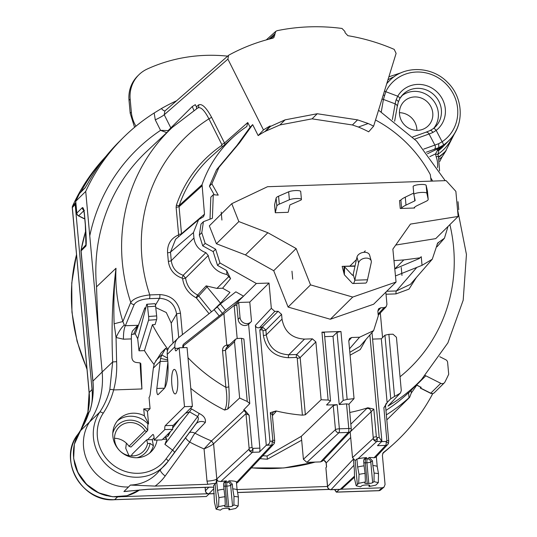 <?xml version="1.0" encoding="UTF-8"?>
<svg xmlns="http://www.w3.org/2000/svg" width="537" height="537" viewBox="0 0 537 537"><rect width="100%" height="100%" fill="white"/><g stroke="black" fill="none" stroke-linecap="round" stroke-linejoin="round"><path stroke-width="0.81" d="M172.733 429.311L164.819 429.587L154.106 440.172L162.026 439.904L172.733 429.311A3.269 0.812 88 0 1 173.209 425.378L192.414 406.388L187.057 347.54L179.136 347.808L176.076 350.836A3.269 0.812 -92 0 1 175.901 350.923A3.269 0.812 -92 0 1 175.022 348.412L174.874 346.821A11.452 10.814 -134.7 0 1 177.915 338.303A11.452 10.814 -134.7 0 1 178.774 337.538L214.135 309.688L220.392 303.989L235.844 291.819L243.543 296.156L234.172 305.425L237.179 338.478M217.331 307.016L222.466 313.373L183.909 343.895A3.269 3.088 45.3 0 0 182.795 346.546L182.902 347.681M164.805 387.774L167.893 362.233M140.808 363.63L141.922 388.963A158.126 39.188 88 0 1 140.11 362.898L140.808 363.63M135.277 333.833A162.758 153.703 45.3 0 0 137.694 338.719L145.433 309.413A162.758 153.703 -134.7 0 1 144.815 307.842L135.277 333.833L131.417 334.578M137.694 338.719L138.996 350.815L144.446 350.627A162.758 153.703 45.3 0 0 154.012 364.455M150.071 408.691L147.427 411.308L143.735 408.905L150.071 408.691L149.051 397.434A8.176 2.027 -92 0 0 150.259 393.702L153.354 368.107L154.341 363.515L161.241 352.702L165.799 348.198A162.758 153.703 45.3 0 0 167.557 350.54M143.735 408.905L144.366 415.806A22.903 21.628 45.3 0 0 118.932 419.182A22.903 21.628 45.3 0 0 112.864 436.225A22.903 21.628 45.3 0 0 125.705 455.128A22.903 21.628 45.3 0 0 151.139 451.751A22.903 21.628 45.3 0 0 157.046 440.078M189.313 432.486A8.176 7.706 -136.3 0 1 195.038 433.225L205.329 422.458C205.993 418.793 203.959 415.806 199.22 413.497L191.541 408.892L189.561 411.859A49.075 2.497 -53.1 0 0 178.875 425.559A49.075 2.497 -53.1 0 0 164.899 444.354L166.9 439.165L162.624 439.313M141.922 388.963L113.643 389.929C116.073 380.827 117.066 371.409 116.623 361.669L116.046 337.505L123.429 339.189L131.343 338.921L131.894 357.709C132.297 360.596 133.874 362.2 136.626 362.515L140.11 362.898M133.72 333.886L137.808 325.301L132.357 331.141L131.411 334.719L131.343 338.921M137.808 325.301L125.363 325.724A16.358 4.054 -92 0 0 123.429 339.189M114.126 323.784L122.879 321.529C117.381 304.117 115.093 286.362 115.999 268.265C114.086 284.872 113.461 303.378 114.126 323.784L116.046 337.505C118.805 331.537 121.557 327.382 124.302 325.053L122.879 321.529L130.753 302.391C133.579 298.532 139.915 296.041 149.776 294.914L159.838 294.571C171.437 295.337 178.318 301.559 180.486 313.239A3.269 0.705 174.8 0 0 176.586 314.078L178.72 337.578M198.059 107.749A2.457 2.302 -132.7 0 0 198.079 107.729L172.33 127.39A177.297 167.437 -134.7 0 0 130.753 302.391A3.269 2.927 23.3 0 0 134.183 304.526L125.363 325.724L124.302 325.053M172.33 127.39L146.823 151.313A178.224 168.316 45.3 0 0 96.539 286.845L115.999 268.265C112.354 297.068 111.246 328.295 112.663 361.951L109.81 389.708A3.269 0.94 -165.2 0 1 113.643 389.929A85.417 80.664 45.3 0 1 103.164 413.295A38.906 36.738 -134.7 0 0 114.059 465.713A38.906 36.738 -134.7 0 0 166.101 458.799A3.269 1.061 35.9 0 1 167.987 461.471A3.269 1.061 35.9 0 1 167.953 461.511A42.175 39.825 -134.7 0 1 164.631 465.492L164.631 465.492A42.175 39.825 -134.7 0 1 121.261 474.319A42.175 39.825 -134.7 0 1 93.438 437.608A42.175 39.825 -134.7 0 1 99.748 412.148A82.141 77.576 45.3 0 0 109.81 389.708M432.788 393.554A203.651 192.327 -134.7 0 1 392.634 444.858A203.651 192.327 -134.7 0 1 383.512 452.449L383.176 452.751M341.069 489.214L382.183 487.811L384.042 487.106L385.063 484.522L382.384 455.114L383.358 452.577M327.489 486.482L237.079 489.569M207.812 493.758L121.839 496.685M106.776 495.725A41.711 39.389 -134.7 0 1 74.468 463.055M91.827 403.032A65.433 61.789 45.3 0 0 92.035 389.513L75.193 204.49L75.455 202.926A203.651 192.327 -134.7 0 1 75.724 202.335M80.933 191.897A203.651 192.327 -134.7 0 1 106.064 156.207M82.181 316.622L72.273 207.759A3.269 0.705 174.8 0 1 72.347 207.577L75.193 204.49M79.698 289.369L72.347 207.577A3.269 3.101 42.6 0 1 72.609 206.02L75.455 202.926M129.585 490.939A42.53 40.161 -134.7 0 1 123.919 491.536L148.111 489.328A3.269 0.812 -92 0 0 148.293 489.241L123.919 491.536L128.511 486.992A42.53 40.161 -134.7 0 1 83.564 447.046A42.53 40.161 -134.7 0 1 89.927 421.37A81.785 77.241 45.3 0 0 102.158 371.987L112.663 361.951L116.623 361.669M215.961 483.213L216.579 479.917L217.532 490.382L218.921 497.725L218.572 506.666L217.237 507.901L215.062 484.045L215.961 483.213L207.745 484.293L155.119 486.086L130.397 485.072L128.511 486.992M215.062 484.045L213.551 485.649L214.431 502.162L216.075 509.13L217.237 507.901M208.799 493.872A3.269 3.269 0 0 1 205.423 490.899A3.269 0.705 -5.2 0 1 205.503 490.724A3.269 3.101 43.2 0 0 208.974 493.785A3.269 0.812 88 0 1 208.792 493.872L214.276 493.684M208.759 487.26L205.503 490.724L205.201 487.381M78.892 432.889A65.662 62.01 -134.7 0 1 77.892 434.299A41.483 39.174 45.3 0 0 70.756 460.679A41.483 39.174 45.3 0 0 114.596 499.645L206.349 496.51L209.141 493.859M353.192 459.336L327.59 486.562L325.885 467.707L327.516 486.737A3.269 0.705 -5.2 0 1 327.59 486.562A3.269 3.101 43.2 0 0 331.06 489.623L340.27 489.308A3.269 3.074 47.2 0 0 342.203 488.529L354.514 477.145M323.63 459.941L326.214 462.934L326.59 466.975L325.885 467.707M353.427 459.612L354.393 470.271L354.548 478.829L356.192 485.804L357.353 484.569L355.172 460.612L352.514 457.611L350.184 431.943L373.833 409.113L367.845 407.758A176.821 166.987 -134.7 0 1 349.768 412.47M349.735 432.184L350.205 432.245M333.262 405.596L337.176 404.67L339.371 428.808A3.269 0.812 88 0 1 338.901 432.741A3.269 3.074 -132.8 0 1 335.457 429.654L333.262 405.596L301.317 436.312L301.673 440.199L267.379 459.202A181.566 171.471 -134.7 0 1 260.089 458.645M216.075 509.13L220.358 510.15L221.721 509.143A3.269 0.705 174.8 0 1 225.58 508.344L227.158 508.291A3.269 0.705 174.8 0 1 229.655 508.754A3.269 0.705 174.8 0 1 229.621 508.875L228.977 509.855L235.696 508.465L238.193 505.995L238.394 497.061L237.092 489.717A12.27 2.651 174.8 0 0 232.736 488.871L232.299 484.099L230.662 485.307A3.269 0.705 -5.2 0 1 226.809 486.106L225.225 486.16A3.269 0.705 -5.2 0 1 223.687 486.106M223.714 483.058A3.269 3.148 -146.9 0 1 225.701 482.219L226.547 480.93L224.023 482.427L223.533 484.401L223.969 489.173A12.27 2.651 174.8 0 0 217.532 490.382M226.547 480.93A12.27 2.651 174.8 0 0 220.794 481.561L217.807 481.092L216.787 478.997L213.585 443.77C212.102 445.045 208.927 446.764 204.06 448.932L206.993 481.125A8.176 1.765 174.8 0 0 216.787 478.997L248.993 449.221C250.578 451.798 251.88 451.51 252.914 448.368L252.061 447.616L249.121 415.276L244.946 410.396L243.838 410.745L211.491 440.931L204.06 448.932A186.406 176.035 45.3 0 1 189.742 442.085A8.176 2.658 35.9 0 1 185.419 437.648M216.579 479.917L217.807 481.092M207.745 484.293L206.993 481.125M249.779 403.596L243.899 338.975L241.496 338.323L247.242 401.441L249.779 403.596L243.677 409.892M247.242 401.441A176.821 166.987 -134.7 0 1 239.636 397.998L234.515 341.754L225.48 350.104L226.426 347.6L235.374 339.324M227.628 409.12C229.131 404.676 229.527 397.199 228.816 386.707A2.457 0.53 -5.2 0 1 225.876 387.345C227.466 398.34 227.057 405.912 224.647 410.06L227.628 409.12L239.636 397.998M191.541 408.892L190.514 408.261M244.946 410.396A177.076 167.229 -134.7 0 1 243.684 409.892M241.496 338.323L237.394 338.464L235.448 339.25L234.515 341.754M228.057 346.09L227.91 344.962A8.995 1.947 174.8 0 0 229.413 344.835M274.266 443.34A3.269 3.101 -136.8 0 1 271.635 445.079L266.278 445.26L259.398 452.073A3.269 0.812 -92 0 0 259.874 448.133L248.597 324.227M236.857 305.331L234.172 305.425L183.453 345.801L183.62 347.654M238.683 302.472L240.046 317.474L238.139 319.367L236.77 304.365L238.683 302.472L249.772 302.096L269.03 283.053L256.357 283.482L243.543 296.156L225.527 310.346L220.392 303.989M238.139 319.367A6.545 6.182 45.3 0 0 242.375 325.033A6.545 6.182 45.3 0 0 249.074 323.804L250.987 321.911A6.545 6.182 45.3 0 0 251.517 321.307L249.772 302.096M272.816 440.333L272.111 441.146L274.394 443.079L274.689 440.682A2.457 0.53 -5.2 0 0 272.816 440.333L270.299 412.698L276.005 410.939A176.821 166.987 -134.7 0 0 302.405 415.168L297.223 358.226A0.819 0.772 -134.7 0 0 296.357 357.454L288.436 357.723C274.373 356.837 266.016 349.406 263.372 335.45L262.942 330.671A0.819 0.772 -134.7 0 0 262.076 329.906A2.457 0.611 88 0 1 262.412 326.973L259.586 327.637C257.357 328.161 255.948 327.409 255.37 325.375L266.278 445.26C268.513 444.77 269.728 443.421 269.923 441.219L259.801 329.987L262.412 326.973L265.882 330.033L281.583 314.353L278.126 311.285L274.783 311.4L271.326 308.325L269.03 283.053M240.046 317.474A6.545 6.182 45.3 0 0 244.288 323.14A6.545 6.182 45.3 0 0 250.987 321.911M256.357 283.482L219.982 262.996L215.626 249.202L205.168 243.409L201.784 232.696L203.436 221.694L212.397 218.27L213.27 194.736L218.23 195.112L211.86 183.795L218.948 167.383L239.421 142.996L252.665 124.631L258.163 135.593A113.052 106.762 -134.7 0 1 265.177 131.377L279.931 124.953L312.071 118.845L352.4 124.973L358.407 127.041A113.052 106.762 -134.7 0 1 368.684 131.82L373.618 126.182A113.435 107.125 45.3 0 0 368.16 123.517L357.568 119.865L317.239 113.743L285.1 119.845L270.433 126.43L270.151 125.94A113.435 107.125 45.3 0 0 263.466 129.934L227.896 59.11L228.554 55.358L229.077 54.996A195.723 184.835 -134.7 0 1 272.668 38.241L273.843 37.644L275.75 31.368L266.258 39.913M375.524 120.013A127.41 120.322 -134.7 0 1 430.298 174.579L431.164 181.137M447.999 226.48L444.448 238.213L437.702 242.999L432.265 259.23L422.035 265.332L421.25 256.706L419.947 257.841L403.851 259.915L393.983 260.64M281.583 314.353L282.019 319.132C284.382 331.651 291.866 338.303 304.486 339.102L312.406 338.834L315.863 341.908L321.126 399.729A176.25 166.45 -134.7 0 0 328.127 400.025L321.952 332.148L340.961 331.504L347.137 399.374A176.25 166.45 -134.7 0 0 354.044 398.608L348.781 340.78L349.5 338.511L351.661 337.491L359.582 337.223L373.624 330.631L378.283 315.85L377.853 311.071L378.572 308.802L380.726 307.788L384.069 307.674L386.157 306.734L386.949 304.385L385.834 292.155M231.769 203.677L209.336 225.862L216.411 243.751L245.429 254.914L273.716 270.715L288.101 307.07L330.309 319.253L373.624 304.231L396.058 282.046L392.862 249.121L410.449 224.097L458.148 216.445L455.866 191.367L446.119 180.627L267.527 186.715L231.769 203.677L238.844 221.566L267.862 232.729L296.149 248.53L310.534 284.885L352.742 297.062L396.058 282.046M395.722 245.047L435.715 238.629L458.148 216.445M265.271 131.538L270.433 126.43M279.931 124.953L285.1 119.845M265.177 131.377L270.151 125.94M258.163 135.593L263.466 129.934M203.436 221.694L200.986 224.11L199.334 235.112L202.724 245.832L213.176 251.618L217.532 265.412L226.621 270.534L226.983 274.535C216.518 272.326 210.276 265.976 208.255 255.478L205.879 252.659C198.952 250.128 194.971 245.248 193.944 238.019L193.448 232.595L198.562 219.667L203.496 216.72L204.483 214.169L202.066 184.661A127.591 120.496 -134.7 0 1 234.3 136.156A127.591 120.496 -134.7 0 1 246.819 126.497L247.752 122.537L250.101 127.215L252.665 124.631M193.891 110.394L192.259 106.541L195.314 104.661L196.435 106.89L198.522 104.963C201.845 103.279 206.201 107.393 211.605 117.321L208.92 118.852L221.815 144.534A0.819 0.772 -134.7 0 1 221.58 145.52A131.639 124.316 45.3 0 0 176.398 205.114A2.457 0.732 -161.2 0 0 179.224 205.443A129.182 122 45.3 0 1 211.961 156.019L234.3 136.156M250.101 127.215L236.971 145.42L239.421 142.996M213.27 194.736L210.819 197.16L210.007 219.183M236.971 145.42L216.505 169.806L209.41 186.218L214.25 194.81M216.505 169.806L218.948 167.383M209.41 186.218L211.86 183.795M201.784 232.696L199.334 235.112M205.168 243.409L202.724 245.832M215.626 249.202L213.176 251.618M219.982 262.996L217.532 265.412M222.6 288.215L229.97 292.37L220.499 303.19L206.154 285.865L216.948 288.409L222.6 288.215L230.561 278.629L226.621 270.534M216.203 307.473L216.579 307.688M213.404 310.265L220.499 303.19M222.466 313.373L225.527 310.346M182.781 346.325L183.453 345.801M228.816 386.707L225.48 350.104A2.457 0.53 -5.2 0 1 222.54 350.742C222.493 347.741 223.895 345.855 226.755 345.083L227.91 344.962M177.915 338.303L170.263 345.868A11.452 10.814 45.3 0 0 167.229 354.386L167.665 359.159A24.534 6.082 -92 0 1 164.094 388.687L158.133 394.588A4.088 1.014 -92 0 1 157.905 394.702A4.088 1.014 -92 0 1 156.952 392.621A4.088 1.014 -92 0 1 156.838 388.466L164.51 388.204M164.819 429.587A3.269 0.812 -92 0 1 165.289 425.646L184.493 406.657L192.414 406.388M184.493 406.657L179.136 347.808M154.106 440.172A4.088 1.014 -92 0 0 152.985 434.46A4.088 1.014 -92 0 0 152.763 434.567L147.487 439.79L152.233 439.628L153.407 445.737A22.903 21.628 -134.7 0 1 149.528 453.181M154.099 437.789L152.233 439.628M166.9 439.165L164.852 437.105M168.128 433.869L168.303 435.836L170.363 431.661M165.705 437.561L168.303 435.836M185.48 413.242L189.561 411.859L197.697 416.531C199.032 418.417 198.26 421.082 195.387 424.532A8.176 7.706 43.7 0 1 195.401 424.512M199.22 413.497L197.697 416.531L166.101 458.799M205.329 422.451A8.176 7.706 43.7 0 0 196.025 423.774A8.176 7.706 43.7 0 0 196.012 423.78A8.176 7.706 43.7 0 0 195.441 424.465M196.012 423.78L168.014 461.431M178.116 420.525L172.679 428.029M128.947 455.651L125.745 448.288L126.363 443.179M167.564 358.119L161.818 354.97L160.563 358.461L156.838 388.466M131.162 455.926L131.948 455.154M117.482 420.78A22.903 21.628 -134.7 0 1 148.145 424.123C147.762 424.405 147.655 426.23 147.823 429.607L147.641 430.486A1.638 1.544 -134.7 0 1 144.923 430.506A17.177 16.217 45.3 0 0 119.133 427.036A17.177 16.217 45.3 0 0 114.582 439.816A17.177 16.217 45.3 0 0 125.712 454.685A17.177 16.217 45.3 0 0 143.285 451.463A17.177 16.217 45.3 0 0 147.581 443.475L146.695 439.816L147.487 439.79M148.145 424.123L148.554 423.72L144.366 415.806M147.427 411.308L148.554 423.72M177.579 378.82A12.27 3.041 -92 0 0 174.297 369.396A12.27 3.041 -92 0 0 171.847 384.492A12.27 3.041 -92 0 0 175.129 393.916A12.27 3.041 -92 0 0 177.579 378.82M167.967 349.318A162.758 153.703 -134.7 0 1 152.407 324.69L144.446 350.627M145.433 309.413L146.648 304.533A3.269 0.557 86 0 1 146.849 304.251A3.269 0.557 86 0 1 147.568 306.768L148.615 316.481A3.269 0.557 86 0 1 148.554 320.206L138.996 350.815M152.407 324.69L155.045 324.603L156.596 319.643A3.269 0.557 -94 0 0 156.656 315.924L155.609 306.211A3.269 0.557 -94 0 0 154.891 303.687L146.849 304.251M144.815 307.842L145.621 307.815M196.609 108.649L196.435 106.89M197.744 107.984C200.684 106.561 204.416 110.179 208.92 118.852A160.939 151.991 -134.7 0 0 149.776 294.914A3.269 0.812 88 0 1 149.44 298.646L159.502 298.303C169.242 298.981 174.934 304.237 176.586 314.078L171.229 323.086L173.048 343.109M224.855 144.554L224.5 142.996L211.605 117.321M181.533 234.213L179.069 206.732L201.912 185.963M206.154 285.865L197.623 295.061C190.776 291.343 186.762 285.697 185.58 278.112L183.204 275.3C176.27 272.769 172.296 267.889 171.269 260.66L170.491 252.142L175.619 239.247L197.905 220.271M193.448 232.595L170.491 252.142A2.457 0.53 -5.2 0 1 167.557 252.779C167.222 244.449 170.746 238.562 178.13 235.125A2.457 0.752 68.1 0 0 178.915 236.434M205.879 252.659L183.204 275.3L182.056 278.132C174.089 275.226 169.511 269.614 168.329 261.297A2.457 0.53 174.8 0 0 171.269 260.66L193.944 238.019M211.504 311.762L198.75 295.974L197.623 295.061L196.086 297.733C188.447 293.585 183.969 287.288 182.647 278.837L185.58 278.112L208.255 255.478M226.983 274.535L230.561 278.629M198.75 295.974L207.215 286.738M155.757 307.567L166.275 312.514L171.229 323.086M164.872 111.011L164.221 114.75A8.176 0.873 -26.7 0 1 155.274 119.845L160.55 130.35L168.135 130.592L168.37 131.109M192.259 106.541L168.135 130.592M96.539 286.845C97.271 309.963 98.224 328.214 99.392 341.592L89.766 235.85A186.406 176.035 45.3 0 1 160.55 130.35L166.725 132.646M85.772 230.796A184.842 174.559 45.3 0 0 81.121 250.02A3.269 3.088 45.3 0 0 81.087 250.873L85.712 246.295C86.504 246.141 86.403 238.945 85.417 224.721A3.269 0.705 -5.2 0 0 85.329 224.909L85.913 244.885L81.121 250.02A3.269 0.899 -169.7 0 0 81.033 250.175A3.269 3.269 0 0 0 80.993 251.061L92.847 381.297A3.269 0.705 -5.2 0 1 92.935 381.102L102.158 371.987L99.392 341.592M89.766 235.85L85.719 191.4L75.737 201.274L76.811 213.095A3.269 3.088 45.3 0 0 78.684 215.814A3.269 0.362 116.7 0 1 78.509 215.908A3.269 3.269 0 0 1 76.724 213.283A3.269 0.705 -5.2 0 1 76.811 213.095L82.208 207.759C83.081 207.02 83.812 208.947 84.403 213.545A3.269 0.705 174.8 0 0 84.309 213.733L85.329 224.909M88.961 412.349L89.833 411.248A81.785 77.241 -134.7 0 0 92.935 381.102L81.087 250.873A3.269 0.705 174.8 0 0 80.993 251.061M83.839 210.712L78.684 215.814L84.289 218.64L84.718 218.21M85.108 187.863L79.55 193.468A3.269 1.027 -152.7 0 0 79.483 193.555A3.269 3.269 0 0 1 80.087 192.729A3.269 3.088 45.3 0 0 79.55 193.468A204.469 193.098 45.3 0 0 75.737 201.274L76.724 213.283M85.719 191.4A204.469 193.098 -134.7 0 1 123.436 137.459L119.61 141.238A204.469 193.098 45.3 0 0 88.263 182.6L84.94 188.131A3.269 3.088 -134.7 0 1 85.188 187.735M123.436 137.459A204.469 193.098 -134.7 0 1 154.159 113.005L161.402 108.561A204.469 193.098 -134.7 0 1 176.572 100.775M446.187 150.481L442.186 156.764A81.785 77.241 45.3 0 0 439.803 161.409M437.97 154.186L438.38 153.884A44.886 42.389 45.3 0 0 452.765 136.069M438.816 150.441L442.528 146.057L437.433 150.461L438.803 150.521L440.676 147.776M458.672 124.007A42.175 39.825 -134.7 0 1 449.57 139.882A42.175 39.825 -134.7 0 1 443.22 145.185L438.763 147.641L437.501 148.957A3.269 1.02 64.4 0 0 437.433 150.461L435.494 153.911L437.897 154.535M439.736 356.702L445.757 359.73A3.269 3.088 -134.7 0 1 447.63 362.448L448.704 374.269A204.469 193.098 -134.7 0 1 444.898 382.076A3.269 3.088 -134.7 0 1 440.756 383.317L425.834 375.799A3.269 3.088 45.3 0 0 425.197 375.558M416.819 385.016L421.035 387.325M421.196 387.224L420.431 387.983L430.768 393.191A3.269 3.088 45.3 0 0 434.373 392.688L444.354 382.814M420.585 387.096L420.431 387.983M417.974 383.21A181.566 171.471 -134.7 0 1 411.322 392.943L409.644 397.346L409.019 397.729A181.566 171.471 -134.7 0 1 386.358 414.853M356.192 485.804L360.475 486.817L361.837 485.81A3.269 0.705 174.8 0 1 365.69 485.018L367.274 484.965A3.269 0.705 174.8 0 1 369.771 485.421A3.269 0.705 174.8 0 1 369.738 485.542L369.094 486.522L375.813 485.133L378.31 482.662L378.511 473.728L377.209 466.385A12.27 2.651 174.8 0 0 372.853 465.539L374.114 473.097L374.027 481.642L378.31 482.662M358.689 483.334L365.408 481.937L365.059 473.406L364.086 465.841A12.27 2.651 174.8 0 0 357.649 467.049L359.038 474.393L358.689 483.334L357.353 484.569M365.408 481.937L364.764 482.917A3.269 0.705 174.8 0 0 364.73 483.045A3.269 0.705 174.8 0 0 367.221 483.501L368.805 483.448A3.269 0.705 174.8 0 0 372.665 482.649L374.027 481.642M357.649 467.049L356.917 458.994L355.172 460.612M364.086 465.841L363.65 461.068L364.14 459.095L366.664 457.598A12.27 2.651 174.8 0 0 357.991 458.82L356.917 458.994M350.836 424.17L366.764 408.496C369.04 408.167 370.47 409.147 371.04 411.436L373.282 438.414C374.873 440.984 376.175 440.696 377.202 437.561L376.35 436.803L373.833 409.113M369.872 334.94L379.209 437.494L381.901 441.32L376.726 441.495A3.269 3.074 -132.8 0 1 373.282 438.414L352.514 457.611M354.044 398.608L348.922 404.227L346.533 403.851A176.431 166.618 45.3 0 1 339.216 404.536L343.217 400.414L337.028 332.363L333.007 336.337L339.216 404.536M366.764 408.496L367.845 407.758M373.41 437.44A2.457 0.53 -5.2 0 1 376.35 436.803M350.366 431.506A3.269 3.269 0 0 0 351.265 428.942A3.269 0.705 -5.2 0 0 348.775 428.486A3.269 0.812 -92 0 1 348.298 432.419A3.269 3.101 -136.8 0 0 350.372 431.506A3.269 3.101 -136.8 0 0 350.392 431.479L322.67 460.961L320.589 461.894L306.869 462.357L303.412 459.289L335.457 429.654A3.269 0.705 174.8 0 1 339.371 428.808L348.775 428.486L346.533 403.851M301.673 440.199L303.412 459.289M301.317 436.312L267.084 456.007L267.379 459.202M262.848 455.712A178.297 168.383 45.3 0 0 267.084 456.007M272.568 413.222A3.276 3.094 -138.5 0 1 272.997 412.57A3.276 3.094 -138.5 0 1 273.011 412.55A3.276 3.094 -138.5 0 1 276.005 411.624M272.413 415.678L275.998 411.637L276.005 410.939M274.4 443.079A3.269 3.269 0 0 1 273.729 444.139L237.737 482.414L236.502 483.206M237.092 489.717L236.374 481.763A12.27 2.651 174.8 0 0 229.084 480.843L232.299 484.099M304.486 339.102L288.778 354.782C276.159 353.99 268.675 347.332 266.312 334.813L265.882 330.033A2.457 0.53 -5.2 0 1 262.942 330.671M315.863 341.908L300.163 357.582L296.706 354.514L288.778 354.782A2.457 0.611 -92 0 0 288.436 357.723M302.405 415.168L305.365 414.765L321.126 399.729M328.127 400.025L330.55 400.85L324.355 332.799L321.952 332.148M337.176 404.67A176.431 166.618 -134.7 0 1 326.543 404.965L330.55 400.85M324.704 336.618L333.007 336.337M340.961 331.504L337.028 332.363M347.137 399.374L343.217 400.414M270.299 412.698L272.272 414.853M218.572 506.666L225.292 505.27L224.647 506.25A3.269 0.705 174.8 0 0 224.614 506.371A3.269 0.705 174.8 0 0 227.104 506.834L228.688 506.78A3.269 0.705 174.8 0 0 232.548 505.982L233.91 504.975L238.193 505.995M225.292 505.27L224.943 496.738A14.029 3.034 174.8 0 0 218.921 497.725M224.943 496.738L223.969 489.173M229.084 480.843L227.285 482.166L225.701 482.219A3.269 0.812 -92 0 0 225.225 486.16L227.104 506.834M228.688 506.78L226.809 486.106A3.269 0.812 88 0 1 227.285 482.166A3.269 3.007 -126.3 0 1 230.662 485.307L232.548 505.982M232.736 488.871L233.998 496.43L233.91 504.975M238.394 497.061A14.029 3.034 174.8 0 0 233.998 496.43M228.977 509.855L228.755 508.358M220.794 481.561L252.437 452.308A3.269 3.074 -132.8 0 1 248.993 449.221L249.121 448.254A2.457 0.53 -5.2 0 1 252.061 447.616M249.121 415.276L245.966 413.597L213.585 443.77L211.491 440.931A178.224 168.316 45.3 0 1 195.038 433.225A8.176 0.846 -62.1 0 0 189.742 442.085L165.181 476.01A50.639 47.82 45.3 0 1 155.119 486.086M373.624 330.631L360.045 346.244L349.829 352.332M371.993 332.504L381.901 441.32L377.498 445.67L385.687 445.395L374.027 457.786A12.27 2.651 174.8 0 0 369.201 457.511L372.416 460.766L370.778 461.974L372.665 482.649M388.318 443.649A3.269 3.101 -136.8 0 1 385.687 445.395A3.269 0.812 -92 0 0 386.157 441.454L388.446 443.387L388.734 440.991A2.457 0.53 -5.2 0 0 386.868 440.649L386.157 441.454L381.606 441.609M388.446 443.387A3.269 3.269 0 0 1 387.781 444.455L375.692 457.302L374.027 457.786M376.323 456.631L377.209 466.385M390.849 403.213L399.85 393.44A176.821 166.987 -134.7 0 1 394.534 396.42L390.735 398.796L387.117 402.528L381.317 338.8L372.597 339.102M385.68 404.327L387.063 402.844L383.868 407.704L385.465 405.811M403.851 259.915L394.782 268.889M419.947 257.841L419.222 258.559L394.789 268.923M421.25 256.706L419.222 258.559M395.467 275.944L422.035 265.332M432.265 259.23L410.409 284.362L396.366 290.947L386.721 291.276M275.75 31.368L277.132 30.676A202.227 190.984 -134.7 0 1 342.022 28.461L344.949 31.508L345.056 32.656L347.855 35.684A195.723 184.835 -134.7 0 1 394.192 49.37L396.111 53.371L373.618 126.182M358.407 127.041L368.16 123.517M352.4 124.973L357.568 119.865M312.071 118.845L317.239 113.743M161.402 108.561A8.176 2.611 -119.8 0 0 165.06 110.837M154.159 113.005L155.274 119.845M385.949 410.389A177.572 167.692 45.3 0 0 408.563 392.715L409.019 397.729M409.389 392.164L408.563 392.715M381.317 338.8L384.948 335.209L390.735 398.796M399.85 393.44L400.508 392.916L401.293 390.56L396.44 337.276L392.983 334.202L388.882 334.343L384.948 335.209M400.434 392.99L388.009 406.079A177.297 167.437 -134.7 0 0 421.599 379.431L409.268 392.292M394.534 396.42L388.882 334.343M381.29 111.897L383.418 99.419L385.801 91.693A38.906 36.738 -134.7 0 1 436.192 76.65A38.906 36.738 -134.7 0 1 454.134 128.014A38.906 36.738 -134.7 0 1 442.119 141.755L438.722 143.681L423.753 149.091M384.458 91.095A3.269 1.02 26 0 1 385.801 91.693L397.742 96.204L396.125 99.795A3.269 1.745 -164.6 0 1 398.293 102.151L397.212 106.756A3.269 2.564 -169.9 0 0 395.172 103.856L392.379 119.536M443.22 145.185A3.269 1.061 -123.6 0 0 442.119 141.755L436.185 130.37A26.172 24.715 45.3 0 0 439.581 94.774A26.172 24.715 45.3 0 0 403.75 89.337A26.172 24.715 45.3 0 0 397.742 96.204A3.269 1.04 -150 0 1 399.817 98.586M401.656 95.915A22.903 21.628 -134.7 0 1 424.519 93.505A22.903 21.628 -134.7 0 1 438.32 112.877A22.903 21.628 -134.7 0 1 433.701 128.316M432.775 113.072A17.177 16.217 45.3 0 0 421.646 98.197A17.177 16.217 45.3 0 0 404.066 101.426A17.177 16.217 45.3 0 0 399.515 114.206A17.177 16.217 45.3 0 0 410.644 129.075A17.177 16.217 45.3 0 0 428.224 125.846A17.177 16.217 45.3 0 0 432.775 113.072M414.739 139.13L429.076 133.988A3.269 2.611 -109.7 0 0 425.734 132.303L430.083 130.545A3.269 1.799 66.3 0 0 429.895 130.652L433.393 128.565A22.903 21.628 45.3 0 0 435.306 126.893A22.903 21.628 45.3 0 0 441.374 109.857A22.903 21.628 45.3 0 0 410.073 89.8A22.903 21.628 45.3 0 0 403.099 94.331A22.903 21.628 45.3 0 0 399.843 98.513M399.756 98.667A3.269 1.04 -150 0 0 399.81 98.593L398.286 102.171A3.269 1.745 -164.6 0 1 398.165 102.446M430.103 130.538A3.269 1.799 66.3 0 1 432.876 132.458L436.185 130.37A3.269 1.067 52.4 0 0 433.426 128.531L435.306 126.893M399.447 112.696A17.177 16.217 -134.7 0 1 416.833 128.833A17.177 16.217 -134.7 0 1 416.9 130.343M80.859 429.815L87.887 412.101L89.108 392.722L80.98 302.385L89.182 392.547L92.035 389.513M206.349 496.51L114.428 499.719C81.678 502.565 57.486 459.182 77.872 434.332A3.269 1.061 36.2 0 1 77.892 434.299L78.395 433.755M339.491 489.415L336.33 492.154L334.558 489.583M382.183 487.811L378.867 490.637L336.451 492.073L334.766 489.576M411.087 390.392L411.322 392.943M378.511 473.728A14.029 3.034 174.8 0 0 374.114 473.097M372.853 465.539L372.416 460.766M363.831 459.732A3.269 3.148 -146.9 0 1 365.818 458.887L367.402 458.833A3.269 3.007 -126.3 0 1 370.778 461.974A3.269 0.705 -5.2 0 1 366.925 462.773A3.269 0.812 88 0 1 367.402 458.833L369.201 457.511M366.664 457.598L365.818 458.887A3.269 0.812 -92 0 0 365.341 462.827L367.221 483.501M365.059 473.406A14.029 3.034 174.8 0 0 359.038 474.393M369.094 486.522L368.872 485.025M161.818 354.97A11.452 10.814 -134.7 0 1 162.147 354.36L165.799 348.198M167.826 361.173L160.1 361.435L153.354 368.107M131.968 455.96A17.177 16.217 -134.7 0 0 131.901 454.45L146.695 439.816M147.581 443.475L150.045 443.394L153.407 445.737M114.509 438.306A17.177 16.217 -134.7 0 1 128.981 446.274L130.961 447.073L147.373 430.842M330.309 319.253L352.742 297.062M288.101 307.07L310.534 284.885M273.716 270.715L296.149 248.53M245.429 254.914L267.862 232.729M216.411 243.751L238.844 221.566M400.871 199.999L401.595 207.953A3.269 0.705 -5.2 0 1 400.253 208.49L399.528 200.543A3.269 0.705 -5.2 0 0 400.871 199.999A45.799 9.901 -5.2 0 1 405.274 197.153L413.718 193.085M400.253 208.49L414.584 208.007L414.517 207.289M344.365 274.79L352.165 283.106A11.452 2.839 -92 0 0 352.95 283.509A11.452 2.839 -92 0 0 354.816 280.207L353.205 274.394A3.269 0.812 -92 0 1 352.668 275.333A3.269 0.812 -92 0 1 352.447 275.219L344.647 266.902L344.365 274.79L342.156 266.379L354.991 266.218M288.664 191.81L278.569 196.206A16.358 3.537 -5.2 0 0 276.119 198.119L274.629 204.604A49.075 10.606 174.8 0 1 274.575 204.798L275.293 212.753L288.107 212.316A62.158 13.438 -5.2 0 0 288.369 211.571L289.859 205.087A3.269 0.705 174.8 0 1 290.349 204.704L300.445 200.308A6.545 1.416 -5.2 0 0 301.432 199.442L300.707 191.487A6.545 1.416 -5.2 0 0 295.927 190.561A6.545 1.416 -5.2 0 0 288.664 191.81L289.389 199.757A6.545 1.416 -5.2 0 1 296.652 198.515A6.545 1.416 -5.2 0 1 301.432 199.442M413.852 194.481L413.134 186.608A6.545 1.416 -5.2 0 1 413.128 186.567A6.545 1.416 -5.2 0 1 419.424 184.574A6.545 1.416 -5.2 0 1 426.15 185.346L427.452 191.259A16.358 3.537 -5.2 0 1 427.465 191.353A16.358 3.537 -5.2 0 1 427.465 191.454M414.584 208.007A3.269 0.705 -5.2 0 1 414.175 207.712A3.269 0.705 -5.2 0 1 414.269 207.524A32.717 7.075 174.8 0 1 417.41 205.49L426.163 201.268A16.358 3.537 -5.2 0 0 428.19 199.308L427.465 191.353M401.595 207.953A45.799 9.901 -5.2 0 1 405.992 205.107L414.752 200.885A3.269 0.705 174.8 0 0 415.155 200.496A3.269 0.705 174.8 0 0 415.155 200.476L413.859 194.562A6.545 1.416 -5.2 0 1 413.852 194.522A6.545 1.416 -5.2 0 1 420.149 192.528A6.545 1.416 -5.2 0 1 426.875 193.3L428.177 199.214A16.358 3.537 -5.2 0 1 428.19 199.308M343.908 272.34L344.116 266.587A3.269 0.866 2.1 0 1 344.647 266.902M355.058 265.902L342.156 266.379M367.489 279.77L354.816 280.207L358.602 262.922A6.545 4.417 -15.5 0 1 364.845 258.21A6.545 4.417 -15.5 0 1 371.242 260.955A6.545 4.417 -15.5 0 1 371.268 262.486L367.489 279.77A11.452 2.839 88 0 1 365.616 283.08L352.95 283.509M353.205 274.394L356.984 257.109A6.545 4.417 -15.5 0 1 363.234 252.397A6.545 4.417 -15.5 0 1 369.624 255.142L371.242 260.955M275.293 212.753A49.075 10.606 174.8 0 0 275.347 212.551L276.837 206.074A16.358 3.537 -5.2 0 1 279.294 204.161L289.389 199.757M135.935 126.182A32.717 30.898 -134.7 0 1 131.343 112.152L130.162 99.17A32.717 30.898 -134.7 0 1 138.835 74.824A32.717 30.898 -134.7 0 1 147.279 69.004A163.577 154.475 -134.7 0 1 227.648 56.15M134.579 127.309L130.196 113.287L131.343 112.152M138.835 74.824L137.687 75.959A32.717 30.898 45.3 0 0 129.014 100.305L130.196 113.287M221.915 220.049L221.19 212.102M349.889 266.084L356.44 259.599M363.797 252.33L365.281 250.86M401.978 275.414L401.253 267.46M292.699 279.139L291.974 271.185M458.746 209.658L458.027 201.704M164.899 444.354L172.451 450.026A3.269 1.061 -144.1 0 1 174.337 452.698L195.602 424.25M103.185 413.262A3.269 1.054 33.6 0 0 99.748 412.148L79.946 431.245A42.53 40.161 45.3 0 0 73.582 456.92A42.53 40.161 45.3 0 0 98.056 492.348A42.53 40.161 45.3 0 0 139.721 489.878L126.947 495.732L112.696 496.765L98.674 492.825L86.591 484.394L77.899 472.479L73.65 458.531L74.348 444.233L88.981 412.148M130.397 485.052A42.457 40.1 45.3 0 0 157.2 473.238L167.987 461.471L174.337 452.698M89.068 412.007A81.785 77.241 -134.7 0 1 79.946 431.245A3.269 1.054 -146.4 0 0 79.899 431.298M76.536 254.592A177.351 167.49 45.3 0 0 72.441 277.099A177.351 167.49 45.3 0 0 72.092 311.829A177.351 167.49 45.3 0 0 86.893 368.409M213.827 488.623L208.974 493.785L214.276 493.604M213.719 487.468A5.726 1.235 174.8 0 0 209.947 487.14L148.293 489.241M237.582 492.469L329.268 489.348M342.203 488.529A3.269 3.269 0 0 1 340.096 489.395A3.269 0.812 -92 0 0 340.27 489.308L354.501 476.151M353.943 465.29L331.06 489.623A3.269 0.812 88 0 1 330.886 489.71L340.096 489.395M323.529 460.048L325.395 461.276L326.14 463.109A3.269 0.705 174.8 0 1 326.221 462.934L350.688 437.507M251.464 467.814A181.566 171.471 45.3 0 0 315.165 462.075M160.294 470.016A8.176 2.658 -144.1 0 0 165.181 476.01M224.647 410.06A177.297 167.437 -134.7 0 1 190.776 388.392M259.398 452.073L252.437 452.308A3.269 0.812 88 0 0 252.914 448.368L259.874 448.133M271.326 308.325L255.37 325.375M247.752 122.537L224.5 142.996L221.815 144.534M227.896 59.11L164.221 114.75L170.766 127.793M183.909 343.895L183.446 344.358M227.896 346.862L226.755 345.083L223.916 313.923M222.54 350.742L225.876 387.345A160.939 151.991 -134.7 0 1 187.984 357.716M180.486 313.239L182.439 334.652M178.653 348.285L175.022 348.412M219.271 316.045L214.135 309.688M165.289 425.646L173.209 425.378M153.213 434.554L152.763 434.567M179.324 419.323A52.344 2.665 -53.1 0 0 176.431 423.102A52.344 2.665 -53.1 0 0 172.679 428.043M174.874 346.821L167.229 354.386M156.596 319.643L148.554 320.206M134.183 304.526C136.398 301.183 141.479 299.23 149.44 298.646M159.838 294.571A3.269 0.812 -92 0 1 159.502 298.303L155.455 305.117M198.522 104.963A2.457 2.302 -132.7 0 1 198.099 107.709M222.546 146.608A2.457 0.792 55.7 0 1 221.58 145.52M202.066 184.661L179.224 205.443L179.069 206.732L176.129 207.369L178.586 234.354A0.819 0.772 -134.7 0 1 178.13 235.125M176.398 205.114L176.129 207.369M204.483 214.169L181.526 233.716A2.457 0.53 -5.2 0 1 178.586 234.354M167.557 252.779L168.329 261.297M182.056 278.132L182.647 278.837M216.948 288.409L228.715 276.662M196.086 297.733A0.819 0.772 -134.7 0 1 196.367 297.961L198.75 295.968M196.367 297.961L209.061 313.682M148.615 316.481L156.656 315.924M155.609 306.211L147.568 306.768M165.463 386.506L164.906 386.935M84.403 213.545L85.417 224.721M85.712 246.295L85.752 245.443A184.842 174.559 -134.7 0 1 86.007 244.067M439.306 159.073A49.062 46.33 45.3 0 0 442.186 156.764M438.783 157.328A47.424 44.786 45.3 0 0 444.193 152.575L445.656 151.051A47.363 44.732 -134.7 0 1 438.642 156.932M394.118 76.764A44.886 42.389 45.3 0 0 387.922 79.885M438.38 153.884A3.269 1.061 55.5 0 1 437.997 153.179M438.951 150.226A42.403 40.047 45.3 0 0 443.555 146.151L449.57 139.882C464.518 125.094 463.612 97.774 447.556 82.376C432.298 66.32 405.16 65.212 390.271 79.926L386.942 83.047M427.526 153.73L437.501 148.957A42.215 39.866 45.3 0 0 442.528 146.057L439.649 149.078M439.575 170.927L438.474 156.475A3.269 0.463 159.4 0 0 436.178 156.871L435.494 153.911L429.781 156.643M436.178 156.871A22.641 21.386 -134.7 0 1 437.467 167.604M434.373 392.688A3.269 3.269 0 0 1 430.6 393.285A3.269 0.362 -63.3 0 0 430.768 393.191L440.756 383.317M425.834 375.799L417.363 384.177M357.991 458.82L376.726 441.495A3.269 0.812 88 0 0 377.202 437.561L379.209 437.494M365.966 339.438L360.253 349.56L350.09 355.179M306.869 462.357L338.901 432.741L348.298 432.419L320.589 461.894M269.923 441.219L272.111 441.146A3.269 0.812 -92 0 1 271.635 445.079L236.441 482.508M262.076 329.906L259.801 329.987M274.783 311.4L259.586 327.637M278.126 311.285L262.412 326.973M263.372 335.45A2.457 0.53 174.8 0 0 266.312 334.813L282.019 319.132M296.357 357.454A2.457 0.611 88 0 1 296.706 354.514L312.406 338.834M305.365 414.765L300.163 357.582A2.457 0.53 -5.2 0 1 297.223 358.226M245.966 413.597L249.121 448.254M243.838 410.745A3.276 3.074 -133 0 1 245.959 413.597M348.781 340.8L351.661 337.491M359.582 337.223L349.513 348.802M377.853 311.091L380.726 307.788M378.122 314.031L384.069 307.674M386.868 440.649L383.868 407.704M380.317 312.977L382.559 337.578M416.45 267.856L396.366 290.947A2.457 0.611 88 0 0 396.024 293.893L408.986 289.134L416.329 277.555M437.064 244.228L438.83 242.2M386.727 83.745A42.175 39.825 -134.7 0 1 390.271 79.926M430.882 178.042A160.939 151.991 -134.7 0 1 432.654 181.083M449.878 224.62A160.939 151.991 -134.7 0 1 400.038 376.779M386.022 294.236L396.024 293.893M396.125 99.795A16.358 2.349 110.7 0 0 395.172 103.856L383.418 99.419A3.269 2.564 -170.3 0 0 381.968 99.157M383.237 95.042L384.344 95.344M426.318 152.213L438.763 147.641L438.722 143.681M434.191 149.461A3.269 2.611 -109.3 0 0 434.916 145.191L429.076 133.988A16.358 1.671 -27.5 0 0 432.876 132.458M72.529 206.228A3.269 1.014 24.5 0 1 72.555 206.101A3.269 1.014 24.5 0 1 72.609 206.02A203.422 192.105 45.3 0 1 103.681 158.824L106.084 156.18M89.108 392.722A3.269 0.705 -5.2 0 1 89.182 392.547A65.662 62.01 -134.7 0 1 81.013 429.573M77.852 434.359A3.269 1.061 36.2 0 1 77.872 434.332L78.919 432.849M117.529 496.973L114.596 499.645A3.269 0.812 88 0 1 114.428 499.719M336.33 492.154L378.706 490.711A3.269 0.812 -92 0 0 378.867 490.637A3.269 3.088 49.6 0 0 380.713 489.932L383.814 487.287M382.686 453.423A203.422 192.105 45.3 0 0 389.406 447.73L382.68 453.423M386.096 403.582L387.063 402.844M268.896 39.194L274.776 33.898M274.877 35.046L270.588 38.751M368.805 483.448L366.925 462.773L365.341 462.827A3.269 0.705 -5.2 0 1 363.804 462.773M82.208 207.759A3.269 3.088 45.3 0 0 83.725 210.269M167.725 359.891L160.563 358.461M155.824 360.616L162.147 354.36M112.79 433.205A19.627 18.54 -134.7 0 1 128.652 420.209A19.627 18.54 -134.7 0 1 147.641 430.486M150.045 443.394A19.627 18.54 -134.7 0 1 137.049 457.732M144.923 430.506L128.981 446.274M405.274 197.153L405.992 205.107M414.403 197.052L414.752 200.885M426.15 185.346L426.875 193.3M427.452 191.259L428.177 199.214M356.984 257.109L358.602 262.922M352.447 275.219L352.89 275.206M274.629 204.604L275.347 212.551M276.119 198.119L276.837 206.074M278.569 196.206L279.294 204.161M211.954 487.166L209.766 487.227A3.269 0.812 -92 0 0 209.947 487.14M130.162 99.17L129.014 100.305M205.423 490.899L205.1 487.388M327.516 486.737A3.269 3.269 0 0 0 330.886 489.71M326.14 463.109L326.503 467.062M92.847 381.297C93.767 391.654 92.733 401.683 89.746 411.389M81.033 250.175L85.766 230.682M84.081 218.713L78.509 215.908M75.67 201.368L79.483 193.555M445.656 151.051L456.96 128.813M401.421 72.656L388.869 76.825M438.474 156.475L437.984 154.354L438.803 150.521M430.6 393.285L420.29 388.09M416.725 385.157L421.055 387.338M409.556 397.427L386.821 419.914M274.689 440.682L272.319 414.658L272.903 412.671M351.265 428.942L349.003 404.093M386.157 306.734L378.229 315.212M437.011 246.765L444.461 238.193M164.879 110.998L228.554 55.358M421.599 379.431L447.885 342.881L463.189 300.203L466.445 254.464L457.464 208.913M445.2 180.654L416.551 141.023L378.558 110.186M412.631 136.995L425.734 132.303M397.212 106.756L394.628 121.234M430.083 130.545L433.426 128.538M399.81 98.593L403.099 94.331M72.273 207.759A3.269 3.269 0 0 1 72.555 206.101C80.516 188.675 90.894 172.914 103.681 158.824M329.429 489.422L237.596 492.557M378.706 490.711A3.269 3.269 0 0 0 380.713 489.932M389.406 447.73L392.634 444.858M86.974 369.281L77.066 341.25L71.945 312.198L71.757 282.959L76.516 254.37M388.734 440.991L385.532 405.75L386.157 403.515M80.087 192.729L85.269 187.608M84.41 210.464L83.51 209.692L84.309 213.733M413.852 194.522L413.128 186.567M251.37 467.915L283.791 467.969L315.34 462.068M209.766 487.227L148.111 489.328"/></g></svg>
